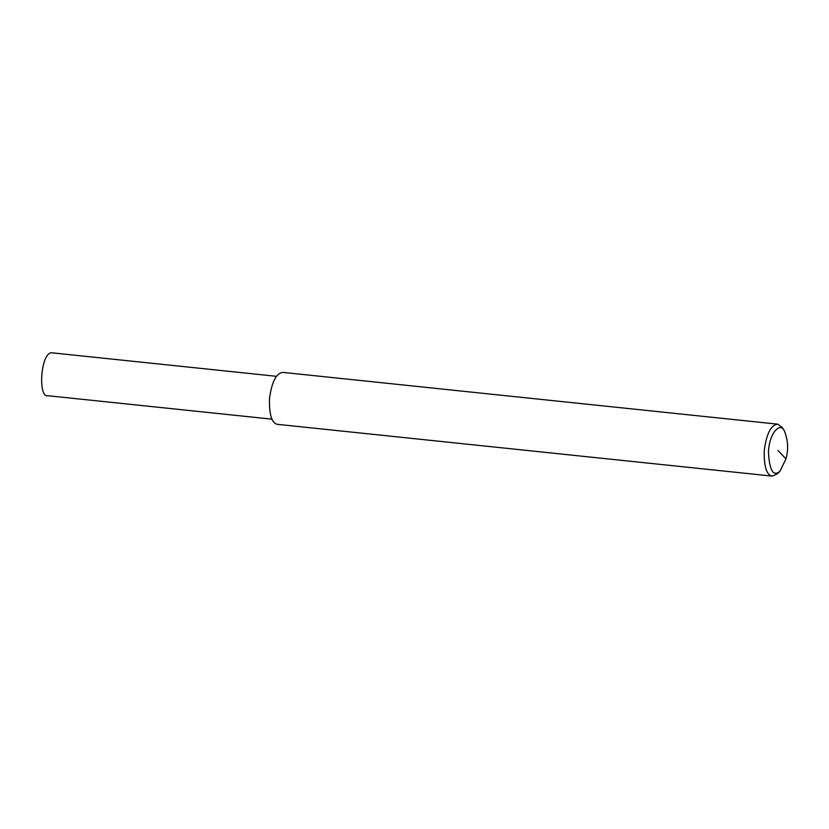 <?xml version="1.0" encoding="UTF-8"?>
<svg xmlns="http://www.w3.org/2000/svg" width="829" height="829" viewBox="0 0 829 829"><rect width="100%" height="100%" fill="white"/><g stroke="black" fill="none" stroke-linecap="round" stroke-linejoin="round"><path stroke-width="1.24" d="M780.006 471.204L777.333 473.856L772.286 476.115C766.597 475.131 763.913 466.603 764.234 450.53C766.514 433.64 771.011 424.852 777.716 424.168L782.193 427.422L784.255 430.572C788.068 440.044 788.638 449.463 785.954 458.862L780.006 471.204C773.25 476.986 769.405 470.54 768.462 451.867C769.291 433.163 779.954 421.785 784.255 430.572M772.286 476.115L277.508 424.344C271.819 423.35 269.145 414.821 269.466 398.759C271.746 381.858 276.244 373.071 282.948 372.397L777.716 424.168M271.985 419.173L48.092 395.744C37.46 398.728 40.714 350.242 52.569 352.885L276.471 376.314M785.954 458.862L777.965 450.458"/></g></svg>
